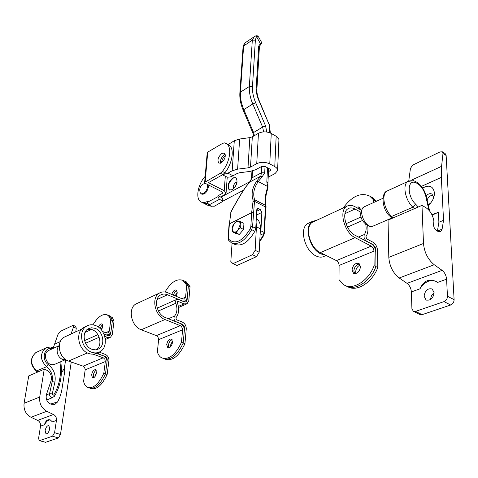 <?xml version="1.0" encoding="UTF-8"?>
<svg xmlns="http://www.w3.org/2000/svg" width="478" height="478" viewBox="0 0 478 478"><rect width="100%" height="100%" fill="white"/><g stroke="black" fill="none" stroke-linecap="round" stroke-linejoin="round"><path stroke-width="0.72" d="M261.502 42.237L258.514 36.83L256.459 36.495L255.366 40.128L252.486 86.536C252.211 91.603 253.28 97.016 255.694 102.764L265.559 125.893L266.808 132.018M269.305 132.597C269.992 130.213 269.885 127.405 268.983 124.166L259.524 102.017C257.343 97.452 256.22 93.019 256.16 88.717L258.712 46.031L261.514 42.255L260.898 43.886M267.931 188.207L267.477 186.414L258.269 181.556C253.914 187.758 252.695 193.817 254.619 199.744L252.551 226.715L255.76 228.293L256.782 209.836L257.343 208.653L258.646 208.659L260.223 209.46L261.86 212.405L260.898 230.826L264.065 232.386L265.517 204.972C264.603 200.186 265.302 194.349 267.614 187.46L266.832 181.682L267.531 167.802M255.76 228.293L254.911 231.25L251.697 229.673C245.059 240.888 238.283 245.262 231.376 242.794L228.711 240.416L228.777 239.293C235.188 244.885 242.328 241.42 250.197 228.896L250.836 226.674L251.649 212.68L229.38 223.847L228.406 237.608L228.777 239.293M232.2 243.183L234.573 244.306C241.498 246.791 248.279 242.436 254.911 231.25M260.163 233.551L260.898 230.826M260.761 44.096L261.096 43.749M263.635 131.886L262.637 127.1L252.772 103.965C250.185 97.781 249.038 91.961 249.349 86.506L252.318 40.116L254.302 36.591L255.395 35.958L256.459 36.495L260.319 43.486L260.486 44.562L259.399 47.047M244.778 43.056L243.625 45.996L240.428 92.135C240.099 97.554 241.211 103.332 243.774 109.468L253.519 132.4L254.416 135.621M265.529 211.21L265.983 207.751L265.649 207.04L254.726 201.447L253.053 201.268L253.029 200.001C251.075 193.847 252.318 187.549 256.758 181.108L260.803 176.149L261.442 172.785L252.103 177.792L249.886 181.975L245.811 186.916C241.51 193.243 236.741 201.286 231.513 211.049L230.904 212.614L229.38 223.847L230.904 212.614M223.029 174.512L227.934 173.156L232.989 175.79L237.219 173.466L239.687 172.725L250.018 171.429L255.539 169.78L261.783 166.392L265.027 166.446L264.692 172.839L262.255 176.657L258.269 181.556L256.758 181.108M253.029 200.001L254.619 199.744L265.613 205.385L266.037 205.988L266.007 207.655M230.611 212.985L231.513 211.049M265.517 204.972L266.007 205.869M232.069 243.135L230.82 261.55L232.983 263.653L252.474 254.72L255.144 250.323L256.435 226.829L256.094 222.228M232.983 263.653L237.004 265.499L256.519 256.632L252.474 254.72M255.144 250.323L259.184 252.253L260.414 228.795C260.582 223.877 259.285 220.555 256.531 218.84L256.531 218.84M259.184 252.253L256.519 256.632M236.174 232.888L232.392 231.812L232.2 228.604L232.804 225.795L234.489 223.112L236.974 220.812L240.781 221.828L243.941 223.381L243.565 229.428L240.392 227.881L237.883 230.193L236.174 232.888L239.353 234.423L243.565 229.428M232.392 231.812L235.558 233.342L239.353 234.423M240.781 221.828L240.183 224.654L240.392 227.881M238.474 221.123L239.813 222.3L240.183 224.654L237.883 230.193L235.827 231.884L233.64 232.069L232.553 230.952L232.2 228.604L234.489 223.112L236.52 221.422L238.474 221.123M237.028 182.321L235.797 182.512C233.509 184.502 232.888 186.432 233.933 188.308M235.947 177.702L233.33 178.073C228.58 182.273 227.313 186.277 229.542 190.095M232.093 189.742C236.951 185.44 238.193 181.407 235.833 177.637L232.929 177.864C228.096 182.178 226.871 186.205 229.237 189.951L232.093 189.742M203.831 203.323L207.739 203.777M211.67 206.305L208.629 205.683L204.279 203.538M277.593 170.108L278.907 140.365C279.068 138.793 278.154 137.425 276.165 136.242L271.253 133.458C266.873 131.408 262.613 131.348 258.461 133.284L252.324 136.833L249.851 137.622L239.651 139.02L234.292 140.741L228.12 144.559M232.989 175.79C230.085 177.338 227.624 177.541 225.604 176.412L222.503 174.805M236.377 184.478L235.319 186.534M227.934 173.156L232.159 170.807L237.608 169.158L247.986 167.844L250.502 167.085L256.74 163.667C260.958 161.803 265.302 161.875 269.765 163.882L274.766 166.613C276.792 167.766 277.724 169.104 277.569 170.628L275.059 173.562L268.206 177.183M243.445 190.268L222.629 201.274M265.027 166.446L270.022 169.152L270.733 170.162L268.475 171.763M250.245 181.497L220.86 197.175M225.359 155.607C223.107 157.429 221.864 159.777 221.619 162.657M221.218 162.914C225.108 159.377 226.148 156.115 224.343 153.127L221.959 153.366C218.088 156.909 217.06 160.172 218.87 163.141L221.218 162.914M225.21 154.37L224.469 154.705C221.481 157.035 220.167 159.879 220.519 163.231M220.454 196.972L218.004 195.741L222.276 193.447L222.802 192.831L222.067 191.845L205.426 183.409L204.656 182.375L220.364 173.263L222.389 171.429L224.929 172.755L222.903 174.584L208.414 182.644L224.218 190.68L226.058 193.142L224.732 194.689L220.454 196.972L222.085 197.79L222.814 198.758L222.617 201.441M207.613 203.514L203.389 203.102L201.441 202.14M205.176 176.34C197.743 184.323 195.221 199.105 200.957 201.907C202.762 202.887 204.943 202.714 207.488 201.387L207.41 202.308L217.932 196.667L218.004 195.741M228.329 144.673L224.576 142.88L222.694 143.316L207.721 152.135L207.207 152.876M226.237 143.537C232.194 146.573 230.199 161.713 222.389 171.429M228.735 144.894C234.71 147.935 232.738 163.064 224.929 172.755M208.886 204.96L211.33 206.167L214.347 206.227L222.605 201.543L221.876 200.581L219.42 199.35L208.886 204.96L207.41 202.308M217.932 196.667L219.42 199.35M200.312 192.825L201.119 193.793L203.365 193.602C205.677 192.048 207.076 189.694 207.56 186.534L207.279 184.353M200.36 192.933C199.063 189.372 199.941 186.456 202.989 184.185L204.877 183.367M201.274 193.877L201.925 194.199C204.99 194.456 207.141 192.036 208.372 186.946L208.085 184.759M168.435 345.241L168.907 347.888L168.435 345.241C168.937 342.29 170.156 340.408 172.08 339.607C170.156 340.408 168.937 342.29 168.435 345.241M172.546 340.975L170.156 345.899L170.168 347.183M177.314 292.058L175.115 295.852M185.345 281.44L186.241 281.823L190.047 286.621L186.689 285.175L182.901 280.383C176.866 278.304 170.915 282.169 165.047 291.992M164.796 359.038L165.31 359.229C172.51 361.272 179.053 356.098 184.938 343.706L186.253 329.007C186.277 325.793 184.992 323.504 182.417 322.148L176.454 319.74L175.892 317.84C179.017 313.843 179.501 308.8 177.338 302.711L177.583 301.457L178.198 301.427L184.096 303.883L187.077 303.769L188.792 300.656L190.047 286.621M186.241 281.823L183.677 280.717L184.568 281.106L188.374 285.904L187.101 299.945L186.372 300.268M176.932 290.636C175.348 291.21 174.183 292.715 173.442 295.147C174.183 292.715 175.348 291.21 176.932 290.636M184.938 343.706L183.199 343.031L184.532 328.32L184.287 326.522L182.512 324.335L176.257 321.796C173.98 320.248 173.418 318.348 174.572 316.095C177.224 312.714 177.643 308.435 175.808 303.273L175.563 301.038L176.549 299.491L178.39 299.413L184.281 301.881L186.073 301.809L187.101 299.945M182.901 280.383L184.568 281.106L188.374 285.904L187.292 297.854L185.584 300.949L182.584 301.062L167.491 294.759C164.898 293.719 162.538 293.833 160.411 295.093C153.348 298.87 156.629 314.5 165.185 317.458L180.487 323.606C183.08 324.968 184.359 327.257 184.335 330.483L183.199 343.031C177.308 355.435 170.766 360.621 163.578 358.584L163.058 358.386M176.149 296.282L177.296 292.918L176.316 290.032C174.434 289.668 172.922 291.138 171.769 294.448M166.708 344.578L167.808 347.799C170.102 348.032 171.686 346.174 172.552 342.23L171.453 339.027C169.158 338.788 167.575 340.641 166.708 344.578M163.578 358.584C170.766 360.621 177.308 355.435 183.199 343.031L181.461 342.35L182.626 329.444L181.634 326.689L180.296 325.661L164.976 319.531C154.872 316.06 150.988 297.603 159.311 293.139C161.833 291.64 164.629 291.502 167.694 292.739L182.769 299.061L184.58 298.989L185.595 297.137L186.689 285.175M181.461 342.35C175.557 354.772 169.021 359.97 161.845 357.932C159.76 356.875 158.266 354.873 157.358 351.939L158.654 339.308L157.913 336.912L156.384 335.628L141.225 329.76C131.223 326.45 127.554 308.435 135.871 303.996L137.718 303.142M93.27 375.344L93.545 377.853L93.27 375.344C93.742 372.846 94.734 371.167 96.239 370.307C94.734 371.167 93.742 372.846 93.27 375.344M96.568 371.98L94.865 376.754M102.746 326.325L101.199 329.689M109.731 315.862L112.384 317.703L114.021 321.186L110.777 319.937L109.408 316.8L107.317 314.924C102.662 313.383 97.871 316.693 92.953 324.861M104.76 336.363L107.628 337.438L110.549 337.247L112.33 334.301L114.021 321.186M110.543 316.173L108.124 315.235L110.771 317.075L112.402 320.565L110.699 333.686L109.97 334.008M102.495 324.598L99.806 328.249L102.495 324.598M103.941 334.086L107.873 335.562L109.629 335.448L110.699 333.686M99.233 352.095L105.393 354.467C107.867 355.662 109.044 357.753 108.918 360.741L107.156 374.423L105.483 373.838L107.263 360.149L107.078 358.482L105.686 356.648L99.388 354.3L97.655 352.692M95.259 352.913L103.463 355.871C105.949 357.072 107.126 359.169 107 362.163L105.483 373.838C100.38 384.712 94.949 389.409 89.201 387.921L88.555 387.706M107.156 374.423C102.059 385.286 96.628 389.97 90.868 388.483L90.228 388.267M101.503 330.059L102.704 326.791L101.916 323.965C100.655 323.654 99.478 324.699 98.384 327.101M91.609 374.77L92.475 377.883C94.333 378.008 95.678 376.317 96.508 372.798L95.642 369.697C93.784 369.572 92.439 371.257 91.609 374.77M107.317 314.924L110.496 316.753L112.402 320.565L110.95 331.732L109.181 334.66L106.122 334.905M102.543 331.499L106.486 332.981L108.255 332.867L109.313 331.111L110.777 319.937M89.201 387.921C94.949 389.409 100.38 384.712 105.483 373.838L103.804 373.252C98.695 384.139 93.27 388.841 87.528 387.359C85.58 386.403 84.265 384.384 83.584 381.301L85.221 369.524L84.576 367.313L83.118 366.16L68.533 361.063C58.908 358.231 55.866 341.585 64.082 337.235L65.91 336.387M103.804 373.252L105.333 361.565L104.867 359.265L103.487 357.908L93.067 354.144M103.887 333.973L106.241 334.851M353.845 270.984L354.736 273.733L353.845 270.984C354.407 266.778 356.349 264.436 359.665 263.952C356.349 264.436 354.407 266.778 353.845 270.984M360.269 265.009C357.502 266.198 355.967 268.493 355.662 271.886L355.943 273.583M360.161 208.683L359.283 209.071M372.452 197.617L376.545 201.208M370.701 196.631L375.111 200.7L373.348 199.708L369.631 196.028C360.669 192.192 351.862 196.177 343.222 207.99M373.139 198L371.388 197.02L375.111 200.7L375.128 201.847L375.111 200.7L376.252 201.34M359.647 207.566L357.532 208.109L359.647 207.566M367.678 225.718C368.347 230.318 367.761 233.957 365.915 236.634L366.686 238.892L372.954 242.197C375.696 243.995 377.226 246.768 377.542 250.508L377.781 267.543L375.953 266.616L375.738 249.564L375.296 247.443L373.282 244.754L366.704 241.271C364.242 239.269 363.471 237.01 364.403 234.489C366.088 232.027 366.542 228.663 365.76 224.403M360.788 212.202L355.023 209.053C352.292 207.613 349.914 207.53 347.888 208.808C341.113 212.549 346.066 231.083 355.052 235.266L371.167 243.732C373.916 245.537 375.451 248.309 375.768 252.067L375.953 266.616C370.408 281.745 354.772 291.413 345.839 285.784L345.367 285.557M377.781 267.543C372.243 282.653 356.606 292.297 347.661 286.669L347.195 286.442M352.029 270.082L353.601 273.398C357.281 274.037 359.593 271.791 360.537 266.658L358.978 263.378C355.297 262.733 352.979 264.967 352.029 270.082M373.384 202.642L373.348 199.708M360.293 209.621L358.954 206.932L355.775 207.147M345.839 285.784C354.772 291.413 370.408 281.745 375.953 266.616L374.125 265.684L373.957 251.123C373.766 248.865 372.846 247.198 371.191 246.116L355.058 237.668C344.441 232.75 338.585 210.852 346.574 206.436C348.976 204.919 351.79 205.02 355.023 206.735L361.272 210.159M374.125 265.684C368.568 280.831 352.931 290.528 344.011 284.906L338.992 279.666L339.099 265.451C338.956 263.253 338.06 261.633 336.416 260.606L320.368 252.605C309.804 247.968 304.343 226.691 312.445 222.24L314.255 221.404M96.377 349.747C102.794 345.588 99.89 332.162 92.099 329.647L87.522 329.246M92.087 349.346L95.534 349.854L98.701 348.886C105.775 345.253 103.152 330.949 95.003 328.32L91.429 327.777L88.149 328.822C81.2 332.497 83.907 346.837 92.087 349.346M95.397 325.494C92.23 324.347 89.308 324.562 86.626 326.133C77.806 330.818 81.266 349.071 91.686 352.25C94.716 353.29 97.506 353.099 100.063 351.671C109.086 347.052 105.763 328.858 95.397 325.494M85.693 326.57L83.74 327.472C74.921 332.156 78.356 350.35 88.759 353.505C91.782 354.539 94.572 354.347 97.124 352.919L97.99 352.549M316.717 220.262L312.337 221.445C303.679 226.196 309.523 248.948 320.816 253.896L325.399 255.115M309.571 222.73L307.635 223.626C298.965 228.382 304.755 251.046 316.036 255.945C319.322 257.511 322.208 257.546 324.693 256.053L326.092 255.461M45.159 430.487L45.972 433.791C47.633 433.881 48.87 432.243 49.676 428.885L48.87 425.599C47.208 425.51 45.972 427.141 45.159 430.487M60.855 362.067L61.154 361.535M75.673 326.301L76.271 328.261L73.439 327.203L73.373 325.44L72.734 325.5L60.365 331.344L57.969 334.475L53.333 347.655M56.446 420.425L52.407 421.883L50.244 419.899C47.603 419.087 45.673 420.712 44.442 424.769L40.522 426.185C40.755 423.538 39.799 421.602 37.66 420.383L53.518 414.498C55.687 415.752 56.661 417.724 56.446 420.425L54.582 432.692L60.479 434.466L71.252 362.013M50.584 404.059L57.575 401.944L55.054 404.245L50.985 404.203C47.023 402.303 45.512 399.064 46.444 394.499L51.074 380.781C52.126 375.666 50.399 371.998 45.894 369.775L44.233 369.213L28.728 375.935L24.079 403.301C23.476 409.646 25.776 414.301 30.974 417.27L37.66 420.383M60.479 434.466L58.406 437.956L52.502 436.193L39.71 440.591L45.565 442.305L39.316 440.632M58.406 437.956L45.565 442.305M75.739 331.834L76.271 328.261M73.439 327.203L71.019 334.02M61.411 370.575L64.219 369.213L64.894 370.408L61.399 371.735M65.677 359.599L64.219 369.213M44.233 369.213L39.71 397.045C39.142 403.498 41.49 408.254 46.754 411.301L53.518 414.498M40.522 426.185L38.599 438.242L39.166 440.585L39.71 440.591M52.502 436.193L54.582 432.692M50.31 419.923C48.332 419.786 46.372 421.399 44.442 424.769M57.575 401.944L59.744 397.463L61.56 391.637L64.894 370.408M434.114 292.667L432.166 288.975C427.714 288.055 425.026 290.469 424.088 296.217L426.047 299.951C430.499 300.859 433.182 298.433 434.114 292.667M434.12 292.829C431.903 294.49 430.756 296.695 430.69 299.449M433.391 198.46L433.492 197.061L431.987 194.104C430.146 193.184 428.204 193.751 426.161 195.819M432.978 195.155C430.451 195.335 428.491 196.906 427.105 199.87M428.348 205.301C431.903 202.272 433.928 198.567 434.418 194.182L434.436 192.795C433.164 186.085 429.232 184.496 422.648 188.033M431.945 214.73L438.404 212.28L438.888 222.234L443.542 220.31L441.319 177.41L441.582 166.32L442.987 153.492L442.365 151.807L439.987 151.938L412.574 165.161L410.429 168.495L408.744 180.983M445.126 153.558L446.141 155.487L454.1 299.658C454.01 302.216 452.863 303.99 450.658 304.994L444.014 301.606C446.219 300.596 447.366 298.804 447.462 296.24L446.583 279.182L437.585 282.438L436.36 281.578C428.987 278.351 423.52 280.759 419.971 288.814L411.373 291.927C411.056 288.246 409.616 285.396 407.059 283.364L399.208 277.993C392.964 273.016 389.498 266.138 388.805 257.349L388.058 220.107L421.978 205.397L425.982 207.715C430.23 210.637 432.865 215.124 433.881 221.177L433.576 224.535C433.606 227.146 434.598 229.171 436.551 230.611L437.848 231.346L440.794 231.525L440.059 231.824M411.373 291.927L411.911 308.591L413.303 311.268L415.502 311.405L422.146 314.655L450.658 304.994M422.146 314.655L419.941 314.512L413.566 311.399M415.502 311.405L444.014 301.606M436.032 281.393C430.045 279.23 424.691 281.703 419.971 288.814M407.059 283.364L442.126 270.357L434.233 264.746C427.941 259.56 424.356 252.468 423.49 243.475L421.978 205.397M443.542 220.31L442.102 229.165L440.794 231.525M442.126 270.357C444.701 272.472 446.189 275.412 446.583 279.182M438.888 222.234L437.418 231.101M438.404 212.28L432.13 215.124M428.163 204.506L430.302 203.443M49.389 350.129L48.302 350.625C42.65 353.559 46.085 364.983 52.574 364.756L55.364 364.045L65.647 359.581M261.86 212.405L256.489 215.07M255.366 40.128L252.318 40.116L243.625 45.996L243.081 46.766L244.383 43.319L255.395 35.958L257.158 35.701L258.514 36.83M252.486 86.536L249.349 86.506L240.428 92.135L239.866 93.013M255.694 102.764L252.772 103.965L243.141 110.071M265.559 125.893L262.637 127.1L252.868 132.956L253.77 135.997M252.504 170.957L252.103 177.792L251.5 178.611M264.692 172.839L261.442 172.785L261.783 166.392M262.255 176.657L260.803 176.149L249.773 182.046L251.506 178.485L251.948 171.094M253.352 212.722L251.649 212.68L253.053 201.268M256.704 211.222L260.223 209.46M258.646 208.659L256.805 209.585M259.787 240.757L263.229 235.331L260.151 233.82M263.229 235.331L264.065 232.386L264.442 232.87L263.683 235.535L263.229 235.331M250.836 226.674L252.551 226.715L251.697 229.673L250.197 228.896M264.185 131.862L266.455 131.97M228.114 237.972L228.406 237.608M229.082 224.224L228.12 237.919L228.711 240.416M249.671 182.16L245.632 187.053C241.312 193.399 236.55 201.399 231.352 211.061M256.871 89.703L259.393 47.191L258.712 46.031M259.524 102.017L259.793 102.035C257.797 97.608 256.817 93.545 256.865 89.84L256.16 88.717M259.793 102.035L268.983 124.166M265.153 210.774L265.529 211.27L264.448 232.81M267.961 187.406L267.907 183.188L266.832 181.682M267.907 188.29L267.614 187.46M256.435 226.829L260.414 228.795M270.19 169.254L270.112 170.891M234.292 140.741L232.159 170.807M239.651 139.02L237.608 169.158M249.851 137.622L247.986 167.844M252.324 136.833L250.502 167.085M258.461 133.284L256.74 163.667M271.253 133.458L269.765 163.882M276.165 136.242L274.766 166.613M222.903 174.584L220.364 173.263M222.384 192.036L222.276 193.447M207.721 152.135L205.17 181.76M225.299 176.257L224.218 190.68M221.876 200.581L222.085 197.79M175.808 303.273L158.409 310.987M174.572 316.095L168.405 318.748M182.226 324.198L181.783 324.383M184.532 328.32L184.203 328.458M178.198 301.427L177.296 301.827M184.096 303.883L178.39 306.386M185.595 297.137L181.999 298.738M164.976 319.531L141.225 329.76M180.296 325.661L156.384 335.628M182.608 329.796L158.636 339.649M167.491 294.759L157.083 299.515M99.161 337.259L85.592 343.276M105.142 356.379L104.706 356.558M107.263 360.149L106.935 360.281M107.628 337.438L105.226 338.49M109.313 331.111L105.746 332.7M87.414 352.931L68.533 361.063M103.206 357.789L83.118 366.16M105.333 361.565L85.192 369.847M91.549 329.462L85.024 332.443M362.617 220.43L347.506 227.134M364.403 234.489L358.446 237.046M372.977 244.569L372.553 244.748M375.738 249.564L375.421 249.689M355.058 237.668L320.368 252.605M371.191 246.116L336.416 260.606M373.957 251.123L339.099 265.451M355.023 209.053L344.973 213.648M60.324 341.585L54.396 344.309M39.71 397.045L24.079 403.301M46.754 411.301L30.974 417.27M446.141 155.487L442.987 153.492M399.208 277.993L434.233 264.746M388.805 257.349L423.49 243.475M421.441 186.366L441.319 177.41M410.781 180.475L441.582 166.32M447.462 296.24L454.1 299.658M442.102 229.165L437.424 231.065M65.564 359.522L64.387 359.617C58.37 359.803 54.546 349.538 59.248 345.857M59.953 351.694L61.704 355.429M52.604 348.665L51.092 348.444C43.683 347.739 41.514 360.203 48.374 364.678C53.853 369.159 56.04 374.925 54.916 381.988L52.269 393.896L53.183 395.216L53.799 394.858C59.057 386.075 61.214 376.186 60.27 365.192L59.977 362.043M53.799 394.858L54.39 396.352L52.287 397.612C50.298 397.242 49.383 395.921 49.551 393.645L52.216 381.743C53.195 375.624 51.307 370.629 46.551 366.745C40.092 360.03 39.77 353.816 45.589 348.115L47.167 347.392M52.269 393.896L49.551 393.645L46.306 394.942M37.344 351.91L35.784 352.627C29.977 358.285 30.269 364.427 36.669 371.053L37.828 371.986M37.547 372.111L36.25 371.053L46.551 366.745L48.374 364.678M50.507 382.448L52.216 381.743L54.916 381.988M60.27 365.192L61.166 365.425L60.82 361.679M364.899 206.508L363.836 206.992C358.351 209.991 364.069 225.694 370.922 226.363L373.748 225.837L391.685 218.052M428.802 207.291L426.394 196.757L425.808 196.344C423.645 188.864 420.031 184.215 414.952 182.393C406.999 180.009 407.387 196.715 415.615 204.136L418.226 207.022M414.318 208.719L412.873 207.201L391.637 216.45L393.077 217.932M388.411 190.411L386.899 191.11C381.247 194.367 384.043 209.675 391.637 216.45L390.138 216.444C381.653 209.43 381.115 192.789 386.899 191.11L409.24 180.815M415.615 204.136L412.873 207.201C405.23 200.258 402.249 184.711 407.83 181.479L413.5 180.672C419.774 182.943 424.064 188.272 426.37 196.667M428.915 210.171L425.808 196.344M428.234 206.98L428.82 207.38L429.573 210.947M243.081 46.766L239.872 92.881C239.532 98.337 240.619 104.067 243.135 110.059L252.868 132.956M260.743 44.125L261.568 43.211M260.552 44.448L260.946 43.791M259.745 241.563L263.683 235.535M269.245 124.172L270.393 133.021M268.642 168.405L267.919 182.996M265.917 205.504C265.009 200.88 265.666 195.149 267.901 188.308M207.213 152.769L204.656 182.375M227.247 177.027L226.082 192.885M186.073 301.809L185.667 301.988M176.549 299.491L157.214 308.143M186.396 304.068L178.557 307.497M184.58 298.989L184.173 299.174M159.311 293.139L135.871 303.996M184.908 301.248L183.869 301.708M109.629 335.448L109.229 335.628M97.912 334.66L84.57 340.629M109.874 337.546L105.357 339.517M108.255 332.867L107.855 333.046M81.834 329.013L64.082 337.235M108.506 334.959L107.478 335.413M361.201 216.91L346 223.71M346.574 206.436L312.445 222.24M371.388 197.02L369.631 196.028M98.701 348.886L97.088 349.579M86.626 326.133L83.74 327.472M312.337 221.445L307.635 223.626M75.787 326.343L73.373 325.44M55.048 404.245L53.799 404.585M442.365 151.807L445.167 153.587M433.48 197.755L434.418 194.182M429.519 203.957L428.282 205.02M426.406 300.13L426.047 299.951M36.25 371.053C29.869 364.577 29.72 358.434 35.784 352.627L45.589 348.115L50.22 346.962L54.068 347.996M59.266 345.63L48.302 350.625M46.677 399.955L52.801 397.547M54.444 396.268C59.917 387.072 62.158 376.795 61.166 365.425M382.95 198.292L363.836 206.992C357.448 213.774 361.38 222.856 369.775 226.458M391.99 218.398L390.138 216.444M372.703 226.303L370.086 226.512"/></g></svg>
